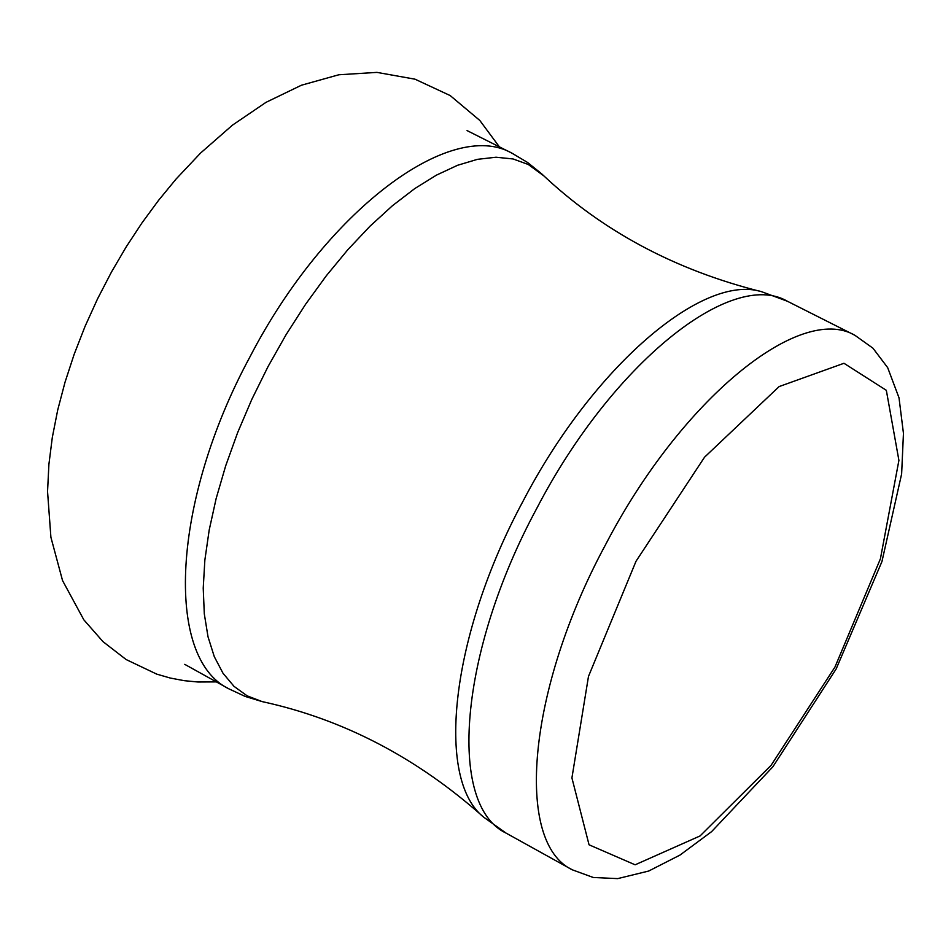 <?xml version="1.0" encoding="UTF-8"?>
<svg xmlns="http://www.w3.org/2000/svg" width="951" height="951" viewBox="0 0 951 951"><rect width="100%" height="100%" fill="white"/><g stroke="black" fill="none" stroke-linecap="round" stroke-linejoin="round"><path stroke-width="1.43" d="M605.383 545.006C680.714 399.848 799.72 302.822 854.973 335.334L787.369 301.241C731.129 268.277 611.564 364.209 536.637 508.642C459.214 651.97 447.053 805.128 506.039 833.088L572.252 869.796C514.218 842.384 527.579 689.071 605.383 545.006M636.029 561.233L704.548 457.193L779.131 386.57L843.965 363.282L886.332 390.314L898.909 460.379L880.412 558.819L834.978 667.02L771.047 765.389L700.067 835.941L635.125 864.804L589.049 844.797L571.92 777.93L588.479 676.434L636.029 561.233M265.377 702.313L262.179 701.612C343.275 719.229 417.132 757.769 483.75 817.23C434.952 778.94 451.059 634.733 522.931 501.391C592.735 367.169 702.682 272.985 761.727 291.743L787.369 301.241M761.727 291.743C675.079 270.143 601.662 230.772 541.464 173.641L527.555 162.466L512.125 153.277C450.322 117.52 325.206 211.562 249.911 356.958C171.869 501.141 164.404 657.83 228.834 688.821L245.108 696.405L262.179 701.612L247.153 695.847L234.017 686.36L223.009 673.249L214.284 656.642L208.007 636.754L204.299 613.811L203.229 588.146L204.857 560.103L209.184 530.076L216.15 498.514L225.672 465.871L237.619 432.669L251.813 399.396L268.051 366.563L286.061 334.716L305.568 304.308L326.288 275.802L347.9 249.626L370.046 226.16L392.418 205.737L414.66 188.655L436.45 175.127L457.467 165.319L477.426 159.34L496.03 157.224L513.053 158.96L528.257 164.475L543.841 175.887M111.671 271.677L126.221 246.868L141.889 223.033L158.532 200.388L176.018 179.109L200.566 153.063L232.436 125.163L266.007 102.339L301.408 85.233L338.829 74.772L376.941 72.383L415.016 79.183L450.215 95.587L479.78 120.42L499.406 146.882M216.376 681.903L198.01 682.01L184.149 680.666L170.348 678.063L156.772 674.14L126.126 659.542L103.005 641.652L83.843 619.838L62.552 580.585L50.902 537.267L47.55 491.548L48.905 464.314L52.317 437.401L57.714 409.988L65.025 382.219L74.166 354.283L85.043 326.407L97.549 298.852L111.552 271.879M854.973 335.334L872.97 348.209L887.675 367.645L899.016 397.827L903.45 433.347L901.631 473.931L881.946 561.554L836.179 668.91L772.842 766.827L711.586 831.649L679.965 855.092L648.701 871.033L617.698 878.617L593.269 877.476L572.252 869.796M483.75 817.23L506.039 833.088M512.125 153.277L467.06 130.584M228.834 688.821L184.72 664.333"/></g></svg>
